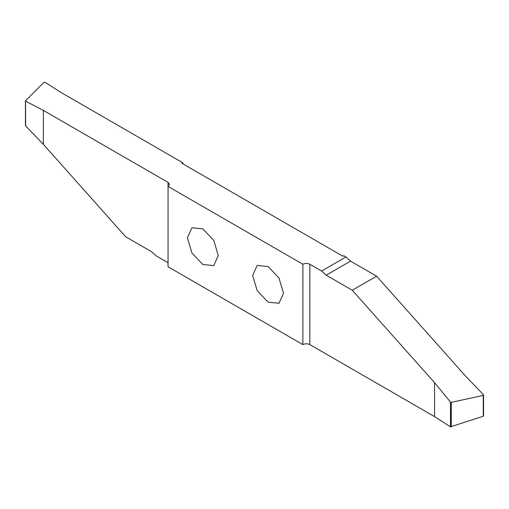 <?xml version="1.0" encoding="UTF-8"?>
<svg xmlns="http://www.w3.org/2000/svg" width="509" height="509" viewBox="0 0 509 509"><rect width="100%" height="100%" fill="white"/><g stroke="black" fill="none" stroke-linecap="round" stroke-linejoin="round"><path stroke-width="0.76" d="M182.839 163.815L182.839 162.816L61.163 92.562L44.989 82.223L43.997 82.286L25.533 100.75L25.654 101.189L43.341 110.383L168.059 182.394L169.503 184.404L168.053 186.415L168.059 182.394M182.839 162.816L181.968 163.319L342.888 256.224L343.76 255.722L345.942 256.981L350.529 261.136L376.615 276.196L465.436 375.96L483.346 394.596L483.372 395.359L483.346 394.596M483.346 415.662L483.245 416.235L450.49 426.822L434.571 416.61L309.847 344.606C307.525 343.505 305.209 343.505 302.887 344.606L302.887 264.254C305.209 263.153 307.525 263.153 309.847 264.254L321.599 271.036L326.18 275.191L352.266 290.251L434.571 382.685L450.49 402.072L451.26 402.384L483.372 395.359M321.599 271.036L345.942 256.981M434.571 416.61L434.571 382.685M302.887 344.606L302.874 264.26L168.053 186.415L168.053 266.773L302.874 344.612M187.401 237.767L191.925 252.986L202.843 264.508L213.761 265.59L218.285 255.594L213.761 240.382L202.843 228.853L191.925 227.771L187.401 237.767M252.642 275.433L257.166 290.652L268.084 302.174L279.002 303.256L283.519 293.26L279.002 278.041L268.084 266.519L257.166 265.437L252.642 275.433M168.053 262.739L156.308 255.963L151.727 251.809L125.64 236.749L43.341 144.308L25.654 125.946L25.533 100.75M43.341 110.383L43.341 144.308M352.266 290.251L376.615 276.196M326.18 275.191L350.529 261.136M309.847 264.254L309.847 344.606M450.49 426.822L450.49 402.072M451.26 402.384L451.26 426.892M483.245 416.235L483.245 395.41M25.45 100.928L25.45 125.5M483.55 395.041L483.55 415.923"/></g></svg>
